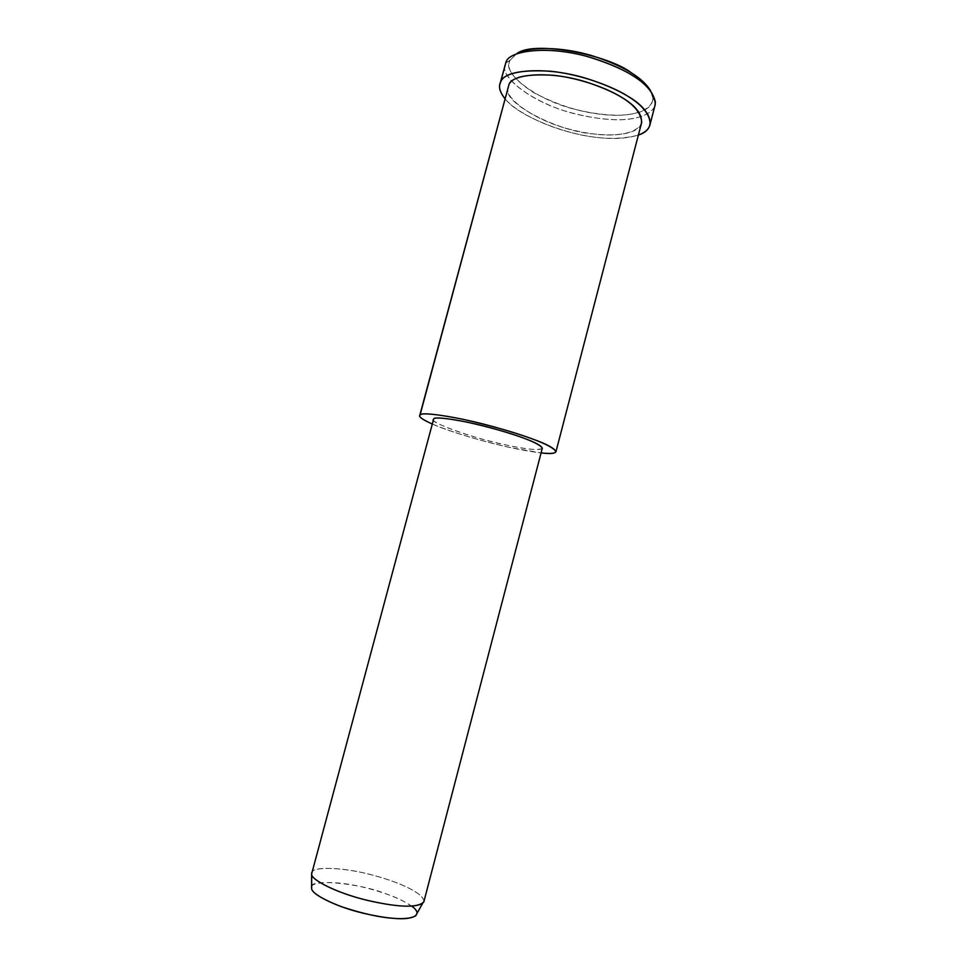 <?xml version="1.0" encoding="UTF-8"?>
<svg xmlns="http://www.w3.org/2000/svg" width="967" height="967" viewBox="0 0 967 967"><rect width="100%" height="100%" fill="white"/><g stroke="black" fill="none" stroke-linecap="round" stroke-linejoin="round"><path stroke-width="0.73" stroke-dasharray="4.83 3.63" d="M505.922 62.42L509.887 60.74C500.979 72.815 536.975 100.786 577.553 109.948C592.807 113.586 606.913 115.351 619.895 115.218C638.075 114.698 652.58 108.57 652.882 98.259L650.525 90.632C655.711 100.713 651.867 107.978 639.006 112.414C627.341 115.508 614.529 116.113 600.58 114.239C579.124 111.967 556.799 104.738 533.579 92.566C513.465 79.439 505.644 68.669 510.117 60.232L505.922 62.42M516.426 53.947L510.117 60.232L516.426 53.947M654.828 106.08C650.972 115.508 634.207 120.065 615.749 119.763C602.755 119.412 588.299 117.188 572.367 113.079C531.004 102.647 497.135 75.027 505.693 62.952L509.887 60.74M417.067 913.307C415.254 904.52 390.692 893.991 365.768 887.827C336.045 880.103 308.618 881.384 311.579 888.165C305.342 878 359.337 882.75 386.921 894.161C396.736 897.569 404.98 901.558 411.64 906.115M311.628 873.963C308.413 866.928 338.172 866.069 369.865 874.41C396.277 880.997 422.893 892.323 424.017 901.196M423.836 901.873C425.262 893.859 399.033 882.109 374.7 875.679C345.582 867.339 312.087 865.997 311.821 872.488M433.301 419.521C431.125 422.289 460.993 433.905 489.628 441.061C513.368 447.274 540.686 451.952 542.33 448.132M432.116 423.969C450.707 432.273 489.314 443.2 510.999 447.709L541.085 452.907C526.459 451.142 509.524 447.757 490.281 442.777C467.436 436.866 448.047 430.593 432.116 423.969M542.245 448.47C537.749 450.477 525.843 449.353 506.527 445.086C476.368 439.332 424.017 420.73 433.687 418.856M508.074 87.187C503.239 98.67 537.434 122.096 572.669 129.989C601.643 137.532 636.927 137.362 641.713 122.241M504.979 98.694C518.735 116.814 568.149 134.872 595.781 137.229C611.676 139.478 625.879 138.752 638.377 135.066C619.774 140.07 597.896 139.357 572.73 132.914C546.282 126.677 515.568 111.93 504.979 98.694M641.375 123.546C638.087 134.304 613.441 136.758 593.545 133.905C560.389 132.092 502.598 103.747 507.929 88.432M505.016 65.152C499.443 78.629 537.737 105.548 577.275 114.36C592.408 117.926 606.43 119.739 619.351 119.787C637.458 119.533 652.846 114.251 655.227 104.557M652.882 98.259L655.408 102.224M500.169 83.162L499.758 84.649"/><path stroke-width="1.45" d="M650.525 90.632C642.499 77.517 623.546 66.046 593.665 56.219C562.335 46.331 527.474 46.38 516.426 53.947C532.491 39.889 608.34 54.527 631.862 73.166C640.335 78.436 646.56 84.25 650.525 90.632M505.693 62.952L505.922 62.42C508.4 50.913 547.02 44.615 589.991 57.307C630.133 69.987 651.939 84.963 655.408 102.224L654.828 106.08M411.64 906.115C424.428 914.987 412.583 920.101 394.778 918.432C380.079 917.586 361.948 913.549 340.372 906.321C321.129 898.597 311.531 892.541 311.579 888.165L311.628 873.963L311.64 888.528C311.144 893.593 333.47 905.97 362.407 913.029C389.798 919.412 407.542 920.342 415.653 915.822L417.067 913.307M424.017 901.196L422.603 903.432C414.106 908.001 395.225 906.865 365.949 900.011C335.005 892.444 311.144 879.486 311.688 874.337L311.628 873.963C310.081 879.112 336.262 893.194 368.971 900.736C399.601 907.578 417.889 907.965 423.836 901.873L542.33 448.132C539.308 443.454 523.123 436.963 493.786 428.659C462.371 419.896 434.243 416.173 433.687 418.856L311.628 873.963M556.001 451.553L641.713 122.241C640.577 107.156 622.083 93.751 586.244 82.014C547.709 69.962 511.108 74.544 508.932 84.709L420.053 415.012C417.986 416.354 422.011 419.34 432.116 423.969C423.522 420.089 419.364 417.369 419.654 415.786L420.053 415.012C420.403 411.579 455.312 416.088 495.007 427.136C532.019 437.616 552.35 445.751 556.001 451.553C555.566 453.475 550.598 453.922 541.085 452.907C565.453 455.916 556.726 447.467 532.527 438.994C514.819 432.346 491.417 425.734 462.323 419.146C435.887 413.985 421.793 412.607 420.053 415.012L508.932 84.709L419.763 415.351M433.687 418.856C435.295 416.995 446.609 418.131 467.617 422.253C490.644 427.474 509.198 432.72 523.292 437.978C535.645 442.463 541.967 445.956 542.245 448.47M650.15 124.102L655.227 104.557C655.239 87.55 632.43 71.002 592.976 58.189C549.401 44.53 508.267 50.502 505.922 62.42L500.64 82.026C498.235 86.317 499.685 91.877 504.979 98.694C500.616 93.231 498.875 88.553 499.758 84.649L500.64 82.026C502.864 70.555 543.889 65.176 587.525 78.762C627.063 91.514 649.993 107.7 650.15 124.102C649.135 128.913 645.207 132.564 638.377 135.066C659.264 128.418 649.848 108.763 628.139 96.398C612.655 86.45 581.143 74.495 551.202 71.268C520.923 69.491 504.061 73.081 500.64 82.026L505.922 62.42L500.169 83.162M507.929 88.432L508.932 84.709C512.135 76.816 527.136 73.685 553.934 75.317C580.393 78.194 608.195 88.722 621.962 97.51C636.129 105.983 642.596 114.662 641.375 123.546M311.64 888.528L311.688 874.337M415.653 915.822L422.603 903.432"/></g></svg>
